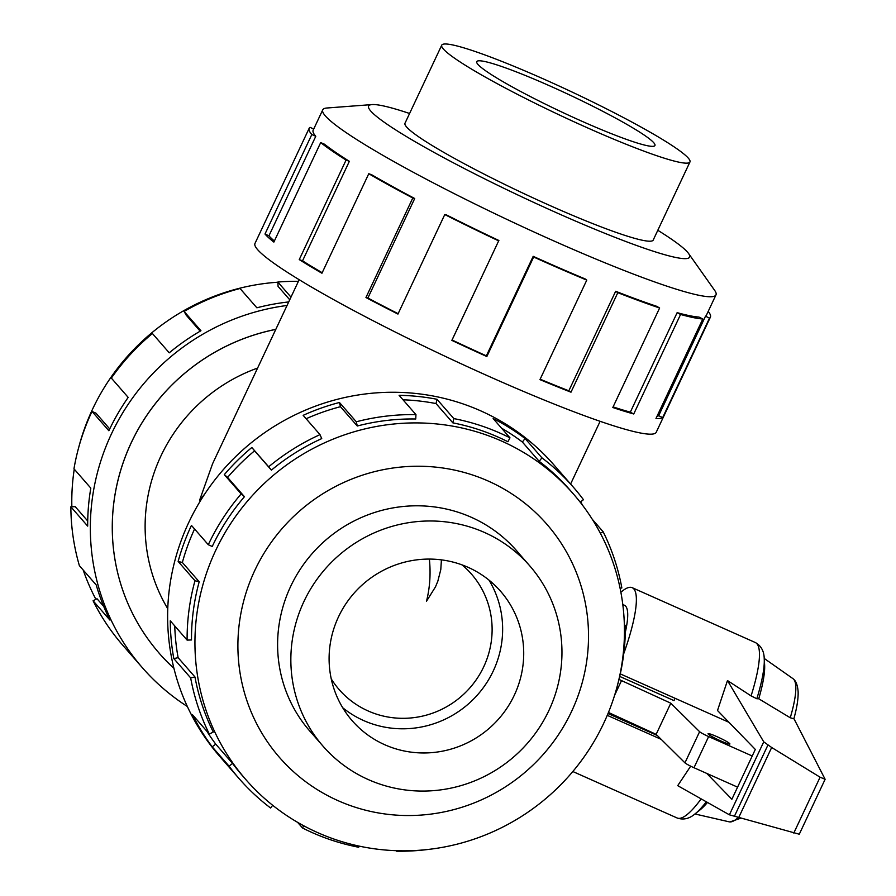 <?xml version="1.0" encoding="UTF-8"?>
<svg xmlns="http://www.w3.org/2000/svg" width="896" height="896" viewBox="0 0 896 896"><rect width="100%" height="100%" fill="white"/><g stroke="black" fill="none" stroke-linecap="round" stroke-linejoin="round"><path stroke-width="1.34" d="M275.8 329.392A199.517 194.074 138.9 0 0 131.342 442.602A199.517 194.074 138.9 0 0 159.118 653.106A199.562 194.118 -41.1 0 1 131.298 442.59A199.562 194.118 -41.1 0 1 275.822 329.347M204.714 494.066L199.64 500.125L212.61 463.669L299.174 279.709M257.6 368.066A166.298 161.762 138.9 0 0 161 455.818A166.298 161.762 138.9 0 0 167.765 608.742M331.251 678.922A87.808 85.422 138.9 0 0 339.158 689.584A87.808 85.422 138.9 0 0 483.728 666.792A87.808 85.422 138.9 0 0 471.509 574.134A87.808 85.422 138.9 0 0 462.011 564.861M441.414 559.866L440.787 569.61L437.83 581.202L435.478 586.869L426.518 601.194C429.912 587.586 430.864 573.541 429.363 559.082M303.946 601.474A137.166 133.426 138.9 0 0 323.042 746.189A137.166 133.426 138.9 0 0 548.867 710.584A137.166 133.426 138.9 0 0 529.771 565.869A137.166 133.426 138.9 0 0 303.946 601.474M342.72 707.75A98.459 95.782 138.9 0 0 493.237 671.026A98.459 95.782 138.9 0 0 489.026 580.138M338.498 616.862A98.459 95.782 -41.1 0 1 500.606 591.304A98.459 95.782 -41.1 0 1 514.315 695.184A98.459 95.782 -41.1 0 1 352.206 720.742A98.459 95.782 -41.1 0 1 338.498 616.862M443.386 49.011A137.166 13.082 25.2 0 0 573.563 121.576A137.166 13.082 25.2 0 0 689.954 161.974A137.166 13.082 25.2 0 0 688.307 158.133A137.166 13.082 25.2 0 0 558.141 85.568A137.166 13.082 25.2 0 0 441.739 45.17A137.166 13.082 25.2 0 0 443.386 49.011M477.938 64.411A98.459 9.386 -154.8 0 1 476.762 61.645A98.459 9.386 -154.8 0 1 560.314 90.642A98.459 9.386 -154.8 0 1 653.755 142.733A98.459 9.386 -154.8 0 1 654.942 145.488A98.459 9.386 -154.8 0 1 571.379 116.491A98.459 9.386 -154.8 0 1 477.938 64.411M95.894 599.334A217.291 211.378 -41.1 0 1 83.205 570.046M71.848 506.789A217.291 211.378 -41.1 0 1 74.256 469.146M78.77 447.227A217.291 211.378 -41.1 0 1 92.534 409.248A217.291 211.378 -41.1 0 1 277.85 282.218M187.354 706.496A221.726 215.69 -41.1 0 1 142.374 667.71A221.726 215.69 -41.1 0 1 111.507 433.765A221.726 215.69 -41.1 0 1 287.045 305.48M200.178 331.184L186.234 315.202L184.106 311.438L200.95 330.736A221.726 215.69 138.9 0 0 169.243 352.822L152.398 333.514A221.726 215.69 138.9 0 0 111.35 378.09L128.184 397.398A221.726 215.69 138.9 0 0 108.864 430.741L92.019 411.432A221.726 215.69 138.9 0 0 73.965 468.821L90.81 488.118A221.726 215.69 138.9 0 0 87.685 526.12L70.851 506.811A221.726 215.69 138.9 0 0 79.374 565.645L96.208 584.954A221.726 215.69 138.9 0 0 109.917 620.077L93.083 600.779A221.726 215.69 138.9 0 0 122.886 645.378L142.374 667.71M93.083 600.779L97.026 598.752L103.746 606.458M70.851 506.811L75.23 506.677L87.718 520.99M518.795 553.269A137.211 133.47 138.9 0 0 516.611 550.704A137.211 133.47 138.9 0 0 290.707 586.32A137.211 133.47 138.9 0 0 309.803 731.08A137.211 133.47 138.9 0 0 312.054 733.6M603.702 723.296A217.291 211.378 138.9 0 0 573.451 494.032A217.291 211.378 138.9 0 0 215.69 550.435A217.291 211.378 138.9 0 0 245.941 779.699A217.291 211.378 138.9 0 0 603.702 723.296M571.581 711.446A177.386 172.547 138.9 0 0 488.387 481.118A177.386 172.547 138.9 0 0 254.834 570.338A177.386 172.547 138.9 0 0 338.027 800.654A177.386 172.547 138.9 0 0 571.581 711.446M573.339 487.166L553.862 464.834A221.726 215.69 138.9 0 0 188.798 522.379A221.726 215.69 138.9 0 0 219.666 756.325L239.154 778.658A221.726 215.69 -41.1 0 1 229.04 766.125L212.195 746.816A221.726 215.69 -41.1 0 1 192.506 714.762L209.339 734.07L213.282 732.043A217.291 211.378 -41.1 0 1 194.97 676.984L190.658 677.891L173.813 658.582A221.726 215.69 -41.1 0 1 170.274 620.805L187.107 640.102L191.498 639.957A217.291 211.378 -41.1 0 1 199.192 581.784L194.97 580.742L178.136 561.434A221.726 215.69 -41.1 0 1 191.442 525.414L208.286 544.723A221.726 215.69 -41.1 0 1 241.136 493.931L224.302 474.622A221.726 215.69 -41.1 0 1 251.821 447.496L268.666 466.805A221.726 215.69 -41.1 0 1 320.006 434.638L303.162 415.341A221.726 215.69 -41.1 0 1 339.461 402.483L356.294 421.781A221.726 215.69 -41.1 0 1 415.946 414.624L399.112 395.326A221.726 215.69 -41.1 0 1 436.979 399.28L453.813 418.589A221.726 215.69 -41.1 0 1 509.981 437.842L493.136 418.544A221.726 215.69 -41.1 0 1 525.078 438.525L541.923 457.834A221.726 215.69 -41.1 0 1 573.339 487.166A221.726 215.69 -41.1 0 1 583.464 499.699L580.182 502.163M580.642 501.816A221.726 215.69 -41.1 0 1 582.546 505.232M592.29 519.31L603.154 531.765A221.726 215.69 -41.1 0 1 621.846 587.944L620.099 588.302M624.355 624.534L625.386 625.722A221.726 215.69 -41.1 0 1 617.523 685.082L617.523 685.082M541.923 457.834L539.202 461.339A217.291 211.378 -41.1 0 1 570.002 490.078L573.451 494.032M539.202 461.339L522.368 442.03A217.291 211.378 138.9 0 0 501.491 428.12M453.813 418.589L452.861 422.867A217.291 211.378 -41.1 0 1 507.898 441.75L509.981 437.842M452.861 422.867L436.027 403.57A217.291 211.378 138.9 0 0 403.01 399.795M356.294 421.781L357.291 426.003A217.291 211.378 -41.1 0 1 415.755 418.992L415.946 414.624M357.291 426.003L340.458 406.706A217.291 211.378 138.9 0 0 306.13 418.746M268.666 466.805L271.41 470.12A217.291 211.378 -41.1 0 1 321.731 438.603L320.006 434.638M271.41 470.12L254.576 450.822A217.291 211.378 138.9 0 0 227.595 477.4L224.302 474.622M208.286 544.723L212.24 546.482A217.291 211.378 -41.1 0 1 244.44 496.709L227.595 477.4M405.16 122.898A137.211 13.082 25.2 0 0 404.981 123.178A137.211 13.082 25.2 0 0 406.627 127.019A137.211 13.082 25.2 0 0 536.838 199.606A137.211 13.082 25.2 0 0 653.285 240.016A137.211 13.082 25.2 0 0 653.386 239.702M409.584 113.49A177.386 16.923 25.2 0 0 372.053 104.574L326.939 108.002A217.291 20.72 25.2 0 0 322.75 109.827A217.291 20.72 25.2 0 0 325.36 115.92A217.291 20.72 25.2 0 0 531.574 230.877A217.291 20.72 25.2 0 0 715.982 294.874A217.291 20.72 25.2 0 0 714.717 290.472L688.598 253.534A177.386 16.923 25.2 0 0 687.501 252.157A177.386 16.923 25.2 0 0 657.81 230.294M372.053 104.574A177.386 16.923 25.2 0 0 370.754 111.048A177.386 16.923 25.2 0 0 552.418 210.918A177.386 16.923 25.2 0 0 688.598 253.534M498.893 240.498A217.291 20.72 -154.8 0 1 446.085 214.726L444.774 214.558L397.958 314.07A221.726 21.146 -154.8 0 1 365.949 297.528L412.776 198.016L414.714 198.509A217.291 20.72 -154.8 0 1 371.594 174.709L368.771 173.723L321.944 273.235A221.726 21.146 -154.8 0 1 299.253 259.582L346.08 160.07L349.35 161.325A217.291 20.72 -154.8 0 1 324.475 144.2L320.69 142.587L273.862 242.099A221.726 21.146 -154.8 0 1 264.992 234.035L311.819 134.523A221.726 21.146 -154.8 0 1 309.154 128.307L254.979 243.443A221.726 21.146 25.2 0 0 257.634 249.659A221.726 21.146 25.2 0 0 468.07 366.957A221.726 21.146 25.2 0 0 656.23 432.264L710.405 317.128A221.726 21.146 -154.8 0 1 709.498 318.102L662.67 417.614A221.726 21.146 -154.8 0 1 655.973 418.499L702.8 318.987L698.947 317.061A217.291 20.72 -154.8 0 1 677.152 312.648L680.568 314.474L633.741 413.986A221.726 21.146 -154.8 0 1 612.808 407.512L659.624 308L656.634 306.286A217.291 20.72 -154.8 0 1 615.653 291.278L617.814 292.678L570.987 392.19A221.726 21.146 -154.8 0 1 539.952 379.624L586.779 280.112L585.234 278.97A217.291 20.72 -154.8 0 1 533.187 256.334L533.658 257.018L486.842 356.53A221.726 21.146 -154.8 0 1 451.853 340.379L498.669 240.867L452.066 340.01A217.291 20.72 25.2 0 0 486.36 355.846L486.842 356.53M309.154 128.307A221.726 21.146 -154.8 0 1 310.061 127.333L313.701 129.069M311.819 134.523L315.773 136.293A217.291 20.72 -154.8 0 1 313.163 130.2L322.75 109.827M657.317 735.515L608.003 713.541M717.136 736.736A12.074 1.154 -154.8 0 1 729.904 743.982A12.074 1.154 -154.8 0 1 720.821 740.947A12.074 1.154 -154.8 0 1 708.053 733.701A12.074 1.154 -154.8 0 1 717.136 736.736M619.718 676.424L674.038 700.627A76.832 16.24 114 0 0 675.002 698.275M752.226 756L708.635 736.579A8.781 0.84 -154.8 0 1 699.608 731.696L670.802 703.203L621.522 680.602A6.586 0.627 -154.8 0 1 619.013 679.37M608.44 712.466L656.141 734.35L684.947 762.843A8.781 0.84 25.2 0 0 693.986 767.726L737.576 787.147M684.947 762.843L699.608 731.696M656.141 734.35L670.802 703.203M614.6 695.307L621.522 680.602M622.787 604.52L624.389 605.237A76.832 16.24 114 0 1 625.318 632.274M620.883 592.267A96.051 20.294 114 0 1 632.206 587.686A96.051 20.294 114 0 1 623.75 653.643M661.226 739.368L607.253 715.333M690.682 766.17L677.712 785.669L729.4 814.811L763.739 741.843L727.474 680.557L717.506 710.517L755.317 749.437L731.875 799.266L706.754 773.405M729.4 814.811L799.277 834.221L825.126 779.285L820.086 777.202L771.669 747.499L763.739 741.843M727.474 680.557L751.083 695.901L756.829 698.746L758.744 698.779L790.261 717.763L793.845 718.805C796.902 707.93 798.325 698.925 798.134 691.779C797.642 685.496 796.118 681.285 793.554 679.134A78.422 16.576 114 0 1 790.261 717.763M793.901 718.603L825.126 779.285M793.789 833.067L820.086 777.202M738.651 817.678L771.669 747.499M620.29 673.893L728.963 722.31M632.206 587.686L755.306 642.522C761.107 645.747 764.075 651.112 764.221 658.605L764.613 664.698A85.826 18.133 114 0 1 758.744 698.779M738.226 817.555A78.422 16.576 114 0 1 729.938 821.934A78.422 16.576 114 0 1 729.254 821.845L694.926 813.971M707.459 802.435A85.826 18.133 114 0 1 699.843 810.074L695.05 813.87C689.371 818.776 683.402 820.142 677.141 817.992A96.051 20.294 114 0 0 701.154 798.885M764.21 658.437L793.027 678.698A78.422 16.576 114 0 1 793.554 679.134M715.982 294.874L706.395 315.235A217.291 20.72 -154.8 0 1 705.499 316.198L709.498 318.102M705.499 316.198L658.672 415.71L662.67 417.614M656.981 416.36A217.291 20.72 25.2 0 0 658.672 415.71M708.187 311.427A221.726 21.146 -154.8 0 1 710.405 317.128M677.152 312.648L630.325 412.16L633.741 413.986M613.088 406.896A217.291 20.72 25.2 0 0 630.325 412.16M702.8 318.987A221.726 21.146 -154.8 0 1 680.568 314.474M615.653 291.278L568.826 390.79L570.987 392.19M540.154 379.198A217.291 20.72 25.2 0 0 568.826 390.79M659.624 308A221.726 21.146 -154.8 0 1 617.814 292.678M533.187 256.334L486.36 355.846M586.779 280.112A221.726 21.146 -154.8 0 1 533.658 257.018M414.714 198.509L367.886 298.021A217.291 20.72 25.2 0 0 398.138 313.678M367.886 298.021L365.949 297.528M498.669 240.867A221.726 21.146 -154.8 0 1 444.774 214.558M349.35 161.325L302.534 260.837A217.291 20.72 25.2 0 0 322.19 272.72M302.534 260.837L299.253 259.582M412.776 198.016A221.726 21.146 -154.8 0 1 368.771 173.723M315.773 136.293L268.946 235.805A217.291 20.72 25.2 0 0 274.378 241.024M268.946 235.805L264.992 234.035M346.08 160.07A221.726 21.146 -154.8 0 1 320.69 142.587M244.44 496.709L241.136 493.931M254.576 450.822L251.821 447.496M340.458 406.706L339.461 402.483M436.027 403.57L436.979 399.28M522.368 442.03L525.078 438.525M603.154 531.765L600.342 533.21M625.386 625.722L624.389 625.755M303.699 825.765L302.523 827.982A221.726 215.69 -41.1 0 0 358.68 847.246L358.938 846.059M429.464 849.285A221.726 215.69 -41.1 0 1 396.547 851.2M302.523 827.982L297.606 822.349M239.154 778.658A221.726 215.69 -41.1 0 0 270.581 807.99L272.675 805.28M245.941 779.699L242.491 775.746A217.291 211.378 -41.1 0 1 232.579 763.459L229.04 766.125M232.579 763.459L215.746 744.162L212.195 746.816M206.819 731.17A217.291 211.378 138.9 0 0 215.746 744.162M194.97 676.984L178.125 657.686L173.813 658.582M174.754 625.934A217.291 211.378 138.9 0 0 178.125 657.686M209.339 734.07A221.726 215.69 -41.1 0 1 190.658 677.891M199.192 581.784L182.358 562.475L178.136 561.434M194.566 528.987A217.291 211.378 138.9 0 0 182.358 562.475M187.107 640.102A221.726 215.69 -41.1 0 1 194.97 580.742M92.019 411.432L95.984 413.19L109.715 428.938M289.733 299.768L278.085 286.406L277.838 282.05L290.987 297.114M288.714 301.93A221.726 215.69 138.9 0 0 256.872 307.798L240.027 288.501A221.726 215.69 138.9 0 0 184.106 311.438M298.413 281.322A221.726 215.69 138.9 0 0 277.838 282.05M173.925 668.338A199.562 194.118 -41.1 0 1 159.085 653.139A199.517 194.074 138.9 0 0 173.914 668.259M693.986 767.726L708.635 736.579M734.328 816.458L767.894 745.114M755.306 642.522A96.051 20.294 114 0 1 751.083 695.901M764.221 658.605A91.661 19.365 114 0 1 756.829 698.746M706.339 801.808A91.661 19.365 114 0 1 695.05 813.87M570.606 484.03L600.118 421.322M307.619 728.504L323.042 746.189M653.094 240.296L689.954 161.974M572.824 771.523L677.141 817.992M740.656 818.238L729.938 821.934M404.88 123.491L441.739 45.17M514.349 548.184L529.771 565.869M156.442 650.037L159.118 653.106"/></g></svg>
